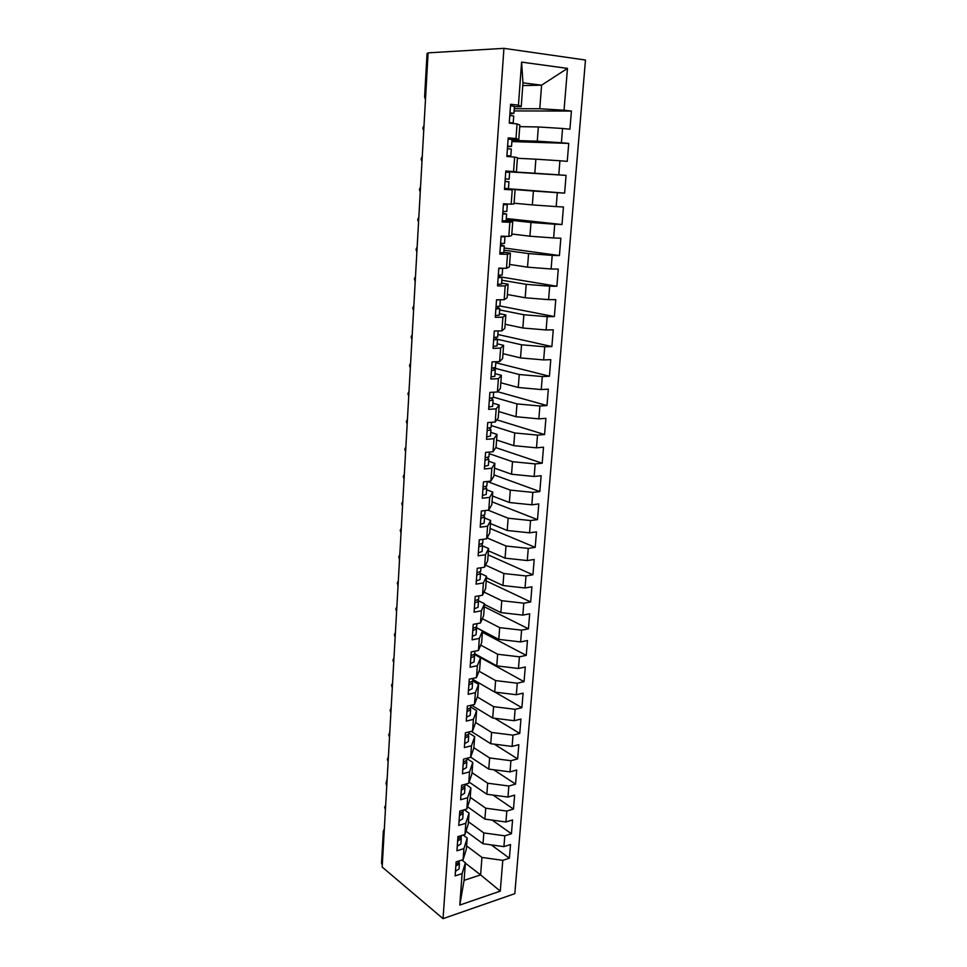 <?xml version="1.0" encoding="UTF-8"?>
<svg xmlns="http://www.w3.org/2000/svg" width="967" height="967" viewBox="0 0 967 967"><rect width="100%" height="100%" fill="white"/><g stroke="black" fill="none" stroke-linecap="round" stroke-linejoin="round"><path stroke-width="1.45" d="M514.807 893.665L585.482 60.027L503.94 48.35L443.043 918.65L514.807 893.665M459.796 905.052L462.093 873.636L465.393 862.745L464.087 880.357L459.796 905.052L500.277 891.127L502.792 860.34L509.391 858.188L510.528 844.529L503.916 846.645L504.798 835.826L511.422 833.747L512.57 819.956L505.922 821.974L506.817 811.047L513.477 809.053L514.637 795.116L507.965 797.062L508.86 786.014L515.544 784.104L516.716 770.022L510.02 771.884L510.927 760.715L517.635 758.902L518.82 744.675L512.099 746.427L513.018 735.15L519.75 733.433L520.947 719.049L514.202 720.717L515.133 709.319L521.89 707.687L523.099 693.158L516.318 694.729L517.26 683.21L524.054 681.675L525.274 666.988L518.469 668.475L519.412 656.823L526.229 655.384L527.462 640.541L520.633 641.931L521.588 630.158L528.441 628.816L529.686 613.815L522.821 615.097L523.8 603.19L530.665 601.957L531.923 586.788L525.033 587.972L526.024 575.945L532.926 574.809L534.195 559.482L527.281 560.558L528.272 548.398L535.198 547.37L536.492 531.862L529.541 532.829L530.545 520.548L537.507 519.617L538.8 503.952L531.826 504.81L532.841 492.384L539.828 491.574L541.145 475.728L534.147 476.477L535.174 463.906L542.185 463.217L543.514 447.201L536.48 447.83L537.519 435.114L544.566 434.534L545.908 418.336L538.849 418.856L539.9 406.007L546.971 405.548L548.337 389.169L541.242 389.556L542.306 376.562L549.413 376.223L550.779 359.651L543.659 359.929L544.735 346.778L551.867 346.573L553.257 329.82L546.113 329.965L547.189 316.668L554.357 316.572L555.771 299.637L548.579 299.649L549.679 286.196L556.871 286.244L558.297 269.104L551.093 268.983L552.205 255.385L559.422 255.554L560.86 238.22L553.62 237.967L554.744 224.211L561.996 224.525L563.459 206.986L556.182 206.587L557.318 192.675L564.607 193.122L566.082 175.378L558.781 174.846L559.929 160.764L567.242 161.356L568.741 143.394L561.404 142.729L562.564 128.478L569.914 129.215L571.424 111.048L514.093 110.927M522.772 85.592L541.593 85.169L522.978 82.848L521.6 62.118L518.445 105.149L510.6 104.279L509.246 123.123L517.067 123.909L515.991 138.559L508.183 137.846L506.841 156.473L514.637 157.101L513.574 171.582L505.801 171.014L504.472 189.411L512.232 189.895L511.18 204.194L503.444 203.783L502.139 221.963L509.851 222.289L508.811 236.431L501.111 236.166L499.83 254.128L507.506 254.309L506.478 268.27L498.815 268.149L497.546 285.906L505.185 285.942L504.17 299.746L496.542 299.77L495.285 317.309L502.888 317.212L501.897 330.859L494.294 331.004L493.049 348.35L500.628 348.12L499.637 361.598L492.082 361.888L490.849 379.016L498.392 378.665L497.413 391.986L489.882 392.409L488.661 409.343L496.18 408.848L495.213 422.023L487.719 422.567L486.51 439.308L493.992 438.704L493.037 451.722L485.567 452.387L484.382 468.947L491.828 468.209L490.885 481.082L483.452 481.868L482.279 498.235L489.689 497.376L488.746 510.105L481.361 511.023L480.2 527.196L487.573 526.217L486.643 538.812L479.281 539.84L478.133 555.832L485.482 554.744L484.564 567.194L477.239 568.33L476.102 584.141L483.415 582.944L482.509 595.249L475.208 596.506L474.084 612.147L481.361 610.83L480.478 623.002L473.214 624.368L472.101 639.828L479.342 638.413L478.46 650.453L471.231 651.915L470.131 667.218L477.347 665.695L476.465 677.601L469.273 679.172L468.185 694.306L475.365 692.686L474.507 704.459L467.339 706.128L466.263 721.092L473.407 719.375L472.549 731.028L465.417 732.793L464.353 747.6L471.473 745.775L470.627 757.306L463.519 759.168L462.468 773.805L469.563 771.896L468.717 783.294L461.646 785.252L460.606 799.745L467.665 797.739L466.831 809.016L459.784 811.071L458.757 825.407L465.792 823.304L464.97 834.473L457.959 836.612L456.932 850.791L463.93 848.603L463.12 859.651L456.134 861.875L455.131 875.909L462.093 873.636M521.6 62.118L567.472 68.391L564.051 110.226L571.424 111.048M519.738 126.641L538.365 126.955L537.265 141.182L511.954 140.396M562.564 128.478L538.365 126.955M561.404 142.729L537.265 141.182M522.978 82.848L521.213 106.696L514.396 106.708M518.445 105.149L521.213 106.696M517.405 158.286L535.875 159.18L534.799 173.226L505.765 171.437M559.929 160.764L535.875 159.18M558.781 174.846L534.799 173.226M517.067 123.909L519.859 125.118L518.795 139.49L509.476 139.212M515.991 138.559L518.795 139.49M504.52 188.746L533.421 191.019L532.346 204.907L514.081 203.227M557.318 192.675L533.421 191.019M556.182 206.587L532.346 204.907M514.637 157.101L517.454 157.694L516.402 171.896L505.777 171.244M513.574 171.582L516.402 171.896M506.188 219.775L530.992 222.483L529.928 236.214L511.809 234.002M554.744 224.211L530.992 222.483M553.62 237.967L529.928 236.214M512.232 189.895L504.508 189.049M515.073 189.883L514.033 203.928L511.18 204.194M503.976 250.163L528.586 253.596L527.535 267.17L509.573 264.426M552.205 255.385L528.586 253.596M551.093 268.983L527.535 267.17M509.851 222.289L512.728 221.697L504.955 220.839M512.728 221.697L511.7 235.573L508.811 236.431M501.8 280.212L526.217 284.346L525.178 297.763L507.349 294.512M549.679 286.196L526.217 284.346M548.579 299.649L525.178 297.763M507.506 254.309L510.407 253.136L503.831 252.218M510.407 253.136L509.391 266.856L506.478 268.27M499.637 309.923L523.86 314.746L522.845 328.006L505.149 324.259M547.189 316.668L523.86 314.746M546.113 329.965L522.845 328.006M505.185 285.942L508.11 284.225L501.595 283.101M508.11 284.225L507.107 297.788L504.17 299.746M497.256 339.248L521.539 344.796L520.524 357.911L502.973 353.68M544.735 346.778L521.539 344.796M543.659 359.929L520.524 357.911M502.888 317.212L505.838 314.94L499.371 313.634M505.838 314.94L504.847 328.345L501.897 330.859M493.956 368.004L519.243 374.519L518.252 387.489L500.833 382.775M542.306 376.562L519.243 374.519M541.242 389.556L518.252 387.489M500.628 348.12L503.589 345.316L497.183 343.817M503.589 345.316L502.61 358.564L499.637 361.598M493.315 397.111L516.982 403.904L515.991 416.729L498.706 411.543M539.9 406.007L516.982 403.904M538.849 418.856L515.991 416.729M498.392 378.665L501.377 375.341L495.019 373.661M501.377 375.341L500.41 388.444L497.413 391.986M491.248 425.54L514.734 432.962L513.755 445.642L496.603 440.009M537.519 435.114L514.734 432.962M536.48 447.83L513.755 445.642M496.18 408.848L499.19 405.016L492.868 403.166M499.19 405.016L498.235 417.974L495.213 422.023M489.205 453.668L512.51 461.694L511.543 474.229L494.524 468.161M535.174 463.906L512.51 461.694M534.147 476.477L511.543 474.229M493.992 438.704L497.014 434.376L490.752 432.346M497.014 434.376L496.071 447.177L493.037 451.722M487.187 481.481L510.322 490.112L509.355 502.514L492.469 495.998M532.841 492.384L510.322 490.112M531.826 504.81L509.355 502.514M491.828 468.209L494.874 463.398L488.661 461.199M494.874 463.398L493.944 476.054L490.885 481.082M488.13 510.189L508.146 518.215L507.204 530.484L490.438 523.546M530.545 520.548L508.146 518.215M529.541 532.829L507.204 530.484M489.689 497.376L492.759 492.094L486.582 489.737M492.759 492.094L491.828 504.617L488.746 510.105M487.114 537.906L506.007 546.017L505.064 558.152L488.42 550.803M528.272 548.398L506.007 546.017M527.281 560.558L505.064 558.152M487.573 526.217L490.656 520.476L484.54 517.961M490.656 520.476L489.749 532.865L486.643 538.812M485.567 565.139L503.88 573.516L502.949 585.519L486.425 577.758M526.024 575.945L503.88 573.516M525.033 587.972L502.949 585.519M485.482 554.744L488.589 548.543L482.509 545.871M488.589 548.543L487.682 560.787L484.564 567.194M483.971 592.07L501.776 600.712L500.858 612.595L484.455 604.435M523.8 603.19L501.776 600.712M522.821 615.097L500.858 612.595M483.415 582.944L486.534 576.296L480.466 573.455M486.534 576.296L485.639 588.419L482.509 595.249M482.328 618.723L499.697 627.631L498.791 639.38L476.187 627.51M521.588 630.158L499.697 627.631M520.633 641.931L498.791 639.38M481.361 610.83L484.515 603.759L478.097 600.58M484.515 603.759L483.621 615.749L480.478 623.002M480.672 645.086L497.642 654.248L496.748 665.876L474.688 653.692M519.412 656.823L497.642 654.248M518.469 668.475L496.748 665.876M479.342 638.413L482.509 630.919L476.115 627.559M482.509 630.919L481.626 642.777L478.46 650.453M479.003 671.171L495.612 680.587L494.717 692.094L472.815 679.402M517.26 683.21L495.612 680.587M516.318 694.729L494.717 692.094M477.347 665.695L480.526 657.79L474.507 654.466M480.526 657.79L479.656 669.515L476.465 677.601M477.323 696.977L493.593 706.647L492.711 718.034L471.485 705.161M515.133 709.319L493.593 706.647M514.202 720.717L492.711 718.034M475.365 692.686L478.556 684.37L472.706 680.961M478.556 684.37L477.698 695.974L474.507 704.459M475.631 722.518L491.599 732.442L490.728 743.708L471.219 731.354M513.018 735.15L491.599 732.442M512.099 746.427L490.728 743.708M473.407 719.375L476.622 710.66L470.808 707.131M476.622 710.66L475.764 722.144L472.549 731.028M473.878 747.757L489.628 757.959L488.77 769.103L470.675 757.173M510.927 760.715L489.628 757.959M510.02 771.884L488.77 769.103M471.473 745.775L474.7 736.685L468.922 733.01M474.7 736.685L473.854 748.047L470.627 757.306M472.041 772.669L487.682 783.21L486.824 794.245L469.128 782.098M508.86 786.014L487.682 783.21M507.965 797.062L486.824 794.245M469.563 771.896L472.79 762.431L467.061 758.624M472.79 762.431L471.969 773.673L468.717 783.294M470.216 797.328L485.748 808.207L484.902 819.122L467.569 806.768M506.817 811.047L485.748 808.207M505.922 821.974L484.902 819.122M467.665 797.739L470.917 787.9L465.526 784.177M470.917 787.9L470.095 799.02L466.831 809.016M468.415 821.732L483.838 832.938L483.004 843.744L466.009 831.197M504.798 835.826L483.838 832.938M503.916 846.645L483.004 843.744M465.792 823.304L469.055 813.114L464.353 809.742M469.055 813.114L468.233 824.114L464.97 834.473M384.129 832.454L382.316 864.643M382.134 864.486L381.518 863.326L383.331 831.197L383.947 832.297L384.213 831.016M466.626 845.895L481.953 857.427L480.599 874.893L465.357 863.144M502.792 860.34L481.953 857.427M500.277 891.127L480.599 874.893L464.087 880.357M463.93 848.603L467.206 838.051L463.145 835.029M467.206 838.051L466.408 848.953L463.12 859.651M443.043 918.65L382.183 867.048L428.103 52.859L503.94 48.35M427.837 53.354L425.395 96.821L424.598 96.905L427.039 53.523L428.079 53.342M514.251 108.751L539.779 108.751L541.593 85.169L567.472 68.391M465.393 862.745L461.888 860.038M564.051 110.226L539.779 108.751M509.391 858.188L491.272 844.892M384.673 807.264L385.482 808.605M385.676 805.136L384.661 807.372L385.41 809.802M511.422 833.747L492.167 820.113M513.477 809.053L492.977 795.055M515.544 784.104L493.678 769.744M517.635 758.902L494.27 744.155M519.75 733.433L494.729 718.288M521.89 707.687L495.019 692.13M524.054 681.675L474.592 654.333M526.229 655.384L482.4 632.321M528.441 628.816L484.286 606.756M530.665 601.957L486.196 580.925M532.926 574.809L488.117 554.84M535.198 547.37L490.076 528.466M537.507 519.617L492.034 501.825M539.828 491.574L494.028 474.906M542.185 463.217L495.781 447.612M544.566 434.534L496.845 419.835M546.971 405.548L497.642 391.72M549.413 376.223L495.805 362.722M551.867 346.573L497.86 334.497M554.357 316.572L499.927 305.971M556.871 286.244L500.833 276.937M559.422 255.554L504.145 247.987M561.996 224.525L506.285 218.518M566.082 175.378L505.753 171.655M564.607 193.122L504.544 188.42M568.741 143.394L511.869 141.581M386.014 783.343L386.836 784.636M387.175 778.604L386.014 783.451L386.764 785.881M387.38 759.18L388.202 760.437M388.383 757.052L387.368 759.276L388.13 761.706M388.746 734.775L389.58 735.984M389.761 732.648L388.734 734.872L389.496 737.301M390.136 710.129L390.97 711.289M391.151 707.989L390.124 710.213L390.886 712.643M391.538 685.228L392.372 686.34M392.554 683.089L391.526 685.313L392.3 687.742M393.98 657.935L392.94 660.147L393.799 661.138M395.406 632.515L394.367 634.739L395.237 635.67M395.817 608.98L396.688 609.947M396.857 606.829L395.817 609.053L396.591 611.495M397.28 583.041L398.15 583.959M398.319 580.877L397.268 583.113L398.053 585.555M398.755 556.823L399.625 557.693M399.806 554.659L398.742 556.895L399.54 559.349M400.241 530.339L401.124 531.149M401.293 528.163L400.229 530.399L401.027 532.865M401.74 503.577L402.635 504.339M402.804 501.389L401.74 503.626L402.538 506.104M404.327 474.326L403.263 476.574L404.17 477.227M405.874 446.972L404.798 449.232L405.717 449.836M407.433 419.327L406.345 421.6L407.276 422.156M407.929 393.642L408.848 394.173M409.005 391.393L407.917 393.678L408.739 396.204M410.334 367.992L409.512 365.429L410.443 365.889M412.208 334.582L411.108 336.891L412.063 337.29M413.84 305.717L412.728 308.038L413.695 308.388M415.484 276.526L414.372 278.871L415.339 279.161M417.152 247.02L416.028 249.389L417.007 249.607M418.832 217.176L417.708 219.569L418.687 219.727M420.536 186.994L419.4 189.423L420.391 189.52M422.253 156.485L421.116 158.926L422.12 158.963M423.993 125.613L422.845 128.091L423.86 128.067M455.457 871.315L459.059 868.898L459.434 863.676L455.832 866.094M459.651 860.751L457.294 863.797L455.977 864.099M385.857 801.897L385.712 804.496M459.216 862.612L459.434 863.676M457.258 846.306L460.872 843.973L461.247 838.703L457.633 841.024M461.477 835.536L461.392 836.697L457.778 839.005M461.005 837.615L461.247 838.703M459.071 821.043L462.697 818.783L463.084 813.452L459.458 815.701M463.326 810.044L463.229 811.422L459.603 813.658M388.504 755.07L388.263 757.185M462.818 812.34L463.084 813.452M460.908 795.49L464.547 793.327L464.934 787.948L461.295 790.099M465.2 784.273L465.091 785.893L461.44 788.032M389.834 731.318L389.568 732.865M464.643 786.812L464.934 787.948M462.77 769.684L466.408 767.605L466.807 762.165L463.157 764.22M467.097 758.225L466.964 760.086L463.302 762.141M391.188 707.324L390.958 708.207M466.481 760.993L466.807 762.165M464.643 743.587L468.306 741.592L468.705 736.105L465.042 738.075M469.007 731.898L468.85 734.001L465.187 735.972M468.342 734.908L468.705 736.105M466.541 717.212L470.204 715.314L470.615 709.766L466.94 711.639M470.941 705.294L470.772 707.639L467.085 709.512M470.216 708.533L470.615 709.766M468.451 690.547L472.138 688.746L472.549 683.137L468.862 684.914M472.887 678.387L472.706 680.986L469.007 682.762M472.114 681.88L472.549 683.137M470.385 663.592L474.084 661.887L474.495 656.218L470.796 657.898M474.87 651.19L474.652 654.055L470.953 655.723M474.011 654.925L474.495 656.218M472.355 636.346L476.054 634.739L476.477 628.997L472.766 630.581M476.864 623.679L476.634 626.809L472.923 628.381M397.884 585.301L398.005 586.582M475.933 627.68L476.477 628.997M474.326 608.787L478.049 607.288L478.472 601.486L474.749 602.961M478.883 595.877L478.629 599.274L474.906 600.737M399.371 559.119L399.431 561.15M477.867 600.12L478.472 601.486M476.332 580.925L480.067 579.535L480.49 573.673L476.755 575.039M480.925 567.75L480.659 571.437L476.912 572.79M400.967 532.781L400.882 535.452M479.801 572.259L480.49 573.673M478.363 552.761L482.11 551.48L482.533 545.545L478.786 546.802M482.992 539.32L482.702 543.273L478.955 544.53M402.514 506.563L402.345 509.488M481.759 544.083L482.533 545.545M480.406 524.271L484.165 523.099L484.6 517.091L480.841 518.252M485.071 510.564L484.769 514.807L480.998 515.955M403.988 480.309L403.831 483.27M483.705 515.58L484.6 517.091M482.473 495.467L486.244 494.403L486.691 488.335L482.92 489.375M487.187 481.469L486.86 486.014L483.077 487.042M405.487 453.789L405.318 456.775M485.652 486.764L486.691 488.335M484.576 466.324L488.359 465.381L488.806 459.24L485.011 460.159M489.326 452.06L488.976 456.895L485.18 457.814M406.998 426.979L406.829 430.001M487.598 457.609L488.806 459.24M486.691 436.854L490.487 436.02L490.934 429.819L487.138 430.617M491.478 422.301L491.115 427.45L487.308 428.248M408.533 399.903L408.352 402.949M489.507 428.103L490.934 429.819M488.831 407.047L492.638 406.333L493.097 400.06L489.29 400.737M493.666 392.191L493.267 397.667L489.459 398.331M410.068 372.537L409.899 375.619M491.381 398.259L493.097 400.06M490.994 376.888L494.826 376.308L495.285 369.95L491.454 370.518M495.878 361.743L495.455 367.533L491.635 368.076M411.628 344.881L411.458 347.999M493.158 368.052L495.285 369.95M493.194 346.379L497.026 345.92L497.497 339.502L493.653 339.937M498.114 330.932L497.679 337.048L493.835 337.471M494.62 331.004L496.7 330.956M413.211 316.934L413.03 320.089M494.802 337.471L497.497 339.502M495.406 315.52L499.262 315.194L499.734 308.691L495.878 308.993M496.53 299.951L500.338 299.758L499.915 306.213L496.059 306.503M414.807 288.698L414.625 291.877M496.144 306.503L499.734 308.691M497.654 284.298L501.522 284.093L501.994 277.517L498.126 277.686M498.791 268.536L502.659 268.415L502.175 275.015L498.307 275.172M416.414 260.147L416.233 263.362M498.271 275.752L501.994 277.517M499.927 252.701L503.807 252.641L504.291 245.981L500.41 246.017M501.075 236.758L504.955 236.77L504.472 243.442L500.592 243.466M418.034 231.294L417.853 234.546M504.955 236.77L503.263 236.238M500.507 244.687L504.291 245.981M502.224 220.73L506.116 220.802L506.599 214.07L502.707 213.961M503.384 204.593L507.276 204.738L506.793 211.495L502.9 211.386M419.678 202.127L419.497 205.415M507.276 204.738L503.42 204.073M502.767 213.26L506.599 214.07M504.556 188.372L508.449 188.589L508.944 181.772L505.04 181.518M505.729 172.041L509.633 172.331L509.138 179.173L505.233 178.907M421.346 172.646L421.153 175.97M505.052 181.458L508.944 181.772M506.901 155.627L510.818 155.989L506.877 156.074M510.818 155.989L511.325 149.087L507.409 148.688M507.542 146.694L511.507 146.464L507.59 146.053M508.098 139.103L512.014 139.538L511.507 146.464M423.026 142.838L422.833 146.198M509.283 122.483L513.211 122.99L511.132 123.317M513.211 122.99L513.719 116.016L509.79 115.46M509.887 114.106L513.912 113.344L509.984 112.788M510.491 105.754L514.42 106.346L513.912 113.344M424.731 112.704L424.537 116.1M425.528 98.477L425.625 96.821M385.422 809.633L385.555 807.276M386.776 785.688L386.909 783.306M388.142 761.5L388.275 759.095M389.52 737.072L389.653 734.642M390.91 712.389L391.043 709.947M392.312 687.464L392.457 684.987M393.726 662.286L393.871 659.784M395.165 636.842L395.31 634.316M396.615 611.132L396.76 608.581M398.078 585.168L398.223 582.593M399.564 558.926L399.709 556.327M401.051 532.406L401.208 529.783M402.562 505.62L402.719 502.961M404.097 478.532L404.242 475.849M405.632 451.166L405.789 448.446M407.204 423.51L407.349 420.766M408.775 395.551L408.932 392.771M410.371 367.291L410.528 364.486M411.978 338.716L412.135 335.887M413.61 309.839L413.767 306.974M415.254 280.635L415.423 277.747M416.922 251.118L417.091 248.193M418.602 221.262L418.771 218.3M420.307 191.079L420.476 188.082M422.023 160.558L422.192 157.524M423.764 129.687L423.945 126.629M384.334 828.828L383.331 831.197M392.94 660.147L393.714 662.588M394.367 634.727L395.152 637.168M403.263 476.574L404.061 479.064M404.798 449.232L405.608 451.734M406.345 421.6L407.167 424.114M411.108 336.891L411.942 339.477M410.6 363.145L409.512 365.441M412.728 308.038L413.562 310.649M414.372 278.871L415.206 281.506M416.028 249.389L416.874 252.049M417.708 219.569L418.542 222.253M419.4 189.411L420.246 192.143M421.116 158.926L421.963 161.682M422.845 128.091L423.703 130.883M424.598 96.905L425.456 99.746"/></g></svg>
